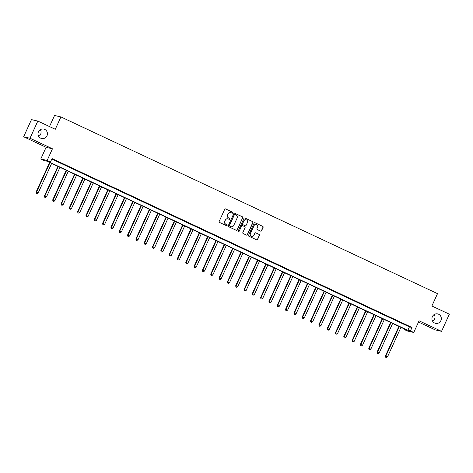 <?xml version="1.0" encoding="UTF-8"?>
<svg xmlns="http://www.w3.org/2000/svg" width="473" height="473" viewBox="0 0 473 473"><rect width="100%" height="100%" fill="white"/><g stroke="black" fill="none" stroke-linecap="round" stroke-linejoin="round"><path stroke-width="0.71" d="M232.822 212.897A0.52 0.503 103.1 0 0 232.58 212.211L225.639 208.96A0.739 0.721 103.1 0 0 224.681 209.326L219.159 221.447A0.739 0.721 103.1 0 0 219.502 222.428L226.443 225.686A0.52 0.503 103.1 0 0 227.111 225.426A0.52 0.503 103.1 0 0 226.869 224.74L225.976 224.32A2.371 2.306 103.1 0 1 224.864 221.187L225.325 220.176A2.371 2.306 103.1 0 1 228.4 218.999L229.299 219.419A0.52 0.503 103.1 0 0 229.967 219.165A0.52 0.503 103.1 0 0 229.724 218.479L228.826 218.059A2.371 2.306 103.1 0 1 227.72 214.919L228.181 213.908A2.371 2.306 103.1 0 1 231.256 212.738L232.148 213.157A0.52 0.503 103.1 0 0 232.822 212.897M232.166 213.163A0.52 0.503 103.1 0 0 232.409 212.176L225.467 208.918A0.739 0.721 103.1 0 0 225.414 208.895M226.455 225.692A0.52 0.503 103.1 0 0 226.697 224.705L225.976 224.32M229.31 219.425A0.52 0.503 103.1 0 0 229.553 218.437L228.826 218.059M432.369 316.638A4.831 4.7 103.1 0 0 435.527 323.337A4.831 4.7 103.1 0 0 440.883 320.629A4.831 4.7 103.1 0 0 437.72 313.93A4.831 4.7 103.1 0 0 432.369 316.638M432.659 321.279A4.831 4.7 103.1 0 0 434.238 314.504M38.467 131.801A4.831 4.7 103.1 0 0 41.63 138.506A4.831 4.7 103.1 0 0 46.987 135.798A4.831 4.7 103.1 0 0 43.823 129.099A4.831 4.7 103.1 0 0 38.467 131.801M38.762 136.449A4.831 4.7 103.1 0 0 40.341 129.673M260.605 231.131A0.739 0.721 103.1 0 0 261.569 230.759L263.118 227.359A0.739 0.721 103.1 0 0 262.769 226.378L255.065 222.765A0.739 0.721 103.1 0 0 254.102 223.132L248.579 235.252A0.739 0.721 103.1 0 0 248.922 236.234L256.632 239.852A0.739 0.721 103.1 0 0 257.59 239.486L259.464 235.377A0.739 0.721 103.1 0 0 259.115 234.395L255.822 232.846A0.739 0.721 103.1 0 0 254.858 233.213L253.93 235.252A1.981 1.927 103.1 0 1 251.737 236.364A1.981 1.927 103.1 0 1 250.436 233.615L254.072 225.633A1.981 1.927 103.1 0 1 256.271 224.521A1.981 1.927 103.1 0 1 257.566 227.271L256.963 228.601A0.739 0.721 103.1 0 0 257.306 229.582L260.605 231.131M410.434 330.917L413.757 332.478L407.407 330.999L404.084 329.439L406.656 330.036L46.691 161.127L44.119 160.53L40.79 158.969L47.14 160.448L50.469 162.008L47.891 161.405L407.856 330.314L410.434 330.917L411.995 327.487L52.03 158.579L50.469 162.008M37.816 121.088L30 138.246L23.65 136.762L31.466 119.61L37.816 121.088L55.288 129.283L60.916 116.932L437.513 293.644L431.884 305.996L449.35 314.19L441.534 331.348L419.078 320.812L413.757 332.478M23.65 136.762L46.106 147.298L52.456 148.782L30 138.246M52.456 148.782L47.14 160.448M242.803 217.828A0.739 0.721 103.1 0 0 242.46 216.847L234.75 213.234A0.739 0.721 103.1 0 0 233.792 213.601L228.264 225.722A0.739 0.721 103.1 0 0 228.613 226.703L236.317 230.321A0.739 0.721 103.1 0 0 237.28 229.955L242.631 217.787A0.739 0.721 103.1 0 0 242.288 216.811L234.578 213.193A0.739 0.721 103.1 0 0 234.525 213.169M244.908 218L252.612 221.612A0.739 0.721 103.1 0 1 252.96 222.594L247.438 234.72A0.739 0.721 103.1 0 1 246.474 235.087L243.175 233.538A0.739 0.721 103.1 0 1 242.832 232.556L245.073 227.643A0.739 0.721 103.1 0 0 244.724 226.662L242.537 225.633A0.739 0.721 103.1 0 0 241.579 225.999L239.243 231.12A0.52 0.503 103.1 0 1 238.67 231.409A0.52 0.503 103.1 0 1 238.333 230.694L243.95 218.366A0.739 0.721 103.1 0 1 244.908 218L252.612 221.612M418.51 322.048L435.184 329.87L441.534 331.348M51.805 159.076L409.423 326.884L411.995 327.487M54.111 159.85L58.534 161.819L54.111 159.85M62.43 163.753L66.853 165.721L62.43 163.753M70.749 167.655L75.172 169.624L70.749 167.655M79.068 171.557L83.484 173.526L79.068 171.557M87.381 175.459L91.803 177.434L87.381 175.459M95.7 179.362L100.122 181.336L95.7 179.362M104.019 183.264L108.435 185.239L104.019 183.264M112.332 187.166L116.754 189.141L112.332 187.166M120.65 191.068L125.073 193.043L120.65 191.068M128.969 194.971L133.392 196.945L128.969 194.971M137.282 198.873L141.705 200.848L137.282 198.873M145.601 202.775L150.024 204.75L145.601 202.775M153.92 206.677L158.343 208.652L153.92 206.677M162.239 210.58L166.656 212.554L162.239 210.58M170.552 214.488L174.975 216.457L170.552 214.488M178.871 218.39L183.293 220.359L178.871 218.39M187.19 222.292L191.606 224.261L187.19 222.292M195.503 226.195L199.925 228.169L195.503 226.195M203.822 230.097L208.244 232.072L203.822 230.097M212.141 233.999L216.563 235.974L212.141 233.999M220.453 237.901L224.876 239.876L220.453 237.901M228.772 241.804L233.195 243.778L228.772 241.804M237.091 245.706L241.514 247.681L237.091 245.706M245.41 249.608L249.827 251.583L245.41 249.608M253.723 253.51L258.146 255.485L253.723 253.51M262.042 257.413L266.465 259.387L262.042 257.413M270.361 261.315L274.778 263.29L270.361 261.315M278.674 265.223L283.096 267.192L278.674 265.223M286.993 269.125L291.415 271.094L286.993 269.125M295.312 273.027L299.734 274.996L295.312 273.027M303.625 276.93L308.047 278.899L303.625 276.93M311.944 280.832L316.366 282.807L311.944 280.832M320.262 284.734L324.685 286.709L320.262 284.734M328.581 288.636L332.998 290.611L328.581 288.636M336.894 292.539L341.317 294.513L336.894 292.539M345.213 296.441L349.636 298.416L345.213 296.441M353.532 300.343L357.949 302.318L353.532 300.343M361.845 304.245L366.268 306.22L361.845 304.245M370.164 308.148L374.586 310.122L370.164 308.148M378.483 312.05L382.905 314.025L378.483 312.05M386.796 315.952L391.218 317.927L386.796 315.952M395.115 319.86L399.537 321.829L395.115 319.86M403.434 323.763L407.856 325.731L403.434 323.763M60.916 116.932L54.561 115.453L49.499 126.569M404.309 328.936L404.084 329.439M46.106 147.298L40.79 158.969M409.423 326.884L407.856 330.314M230.723 212.56A2.371 2.306 103.1 0 0 228.01 213.873L228.181 213.908M228.654 218.018A2.371 2.306 103.1 0 1 227.548 214.878L228.01 213.873M227.868 218.828A2.371 2.306 103.1 0 0 225.154 220.134L225.325 220.176M225.798 224.279A2.371 2.306 103.1 0 1 224.693 221.145L225.154 220.134M236.376 230.345A0.739 0.721 103.1 0 0 237.109 229.913L242.631 217.787M235.04 214.511A0.52 0.503 103.1 0 0 234.371 214.772L229.517 225.414A0.52 0.503 103.1 0 0 229.76 226.1L230.706 226.543A2.371 2.306 103.1 0 0 233.78 225.367L237.097 218.094A2.371 2.306 103.1 0 0 235.986 214.955L235.04 214.511M234.856 214.464A0.52 0.503 103.1 0 0 234.194 214.73L234.371 214.772M231.066 226.673A2.371 2.306 103.1 0 1 230.534 226.502L229.588 226.059A0.52 0.503 103.1 0 1 229.346 225.373L234.194 214.73M246.528 235.111A0.739 0.721 103.1 0 0 247.261 234.679L252.789 222.552A0.739 0.721 103.1 0 0 252.44 221.577M242.312 225.574A0.739 0.721 103.1 0 0 241.407 225.964L239.243 231.12M238.587 231.386A0.52 0.503 103.1 0 0 239.072 231.078M247.397 222.541A1.981 1.927 103.1 0 0 246.102 219.791A1.981 1.927 103.1 0 0 243.902 220.897L242.619 223.711A0.739 0.721 103.1 0 0 242.968 224.693L245.156 225.716A0.739 0.721 103.1 0 0 246.114 225.349L247.397 222.541M246.013 219.768A1.981 1.927 103.1 0 0 243.731 220.861L243.902 220.897M245.209 225.739A0.739 0.721 103.1 0 1 244.984 225.68L242.797 224.651A0.739 0.721 103.1 0 1 242.448 223.67L243.731 220.861M256.183 224.504A1.981 1.927 103.1 0 0 253.9 225.591L254.072 225.633M251.648 236.34A1.981 1.927 103.1 0 1 250.264 233.573L253.9 225.591M256.685 239.876A0.739 0.721 103.1 0 0 257.418 239.444L259.293 235.335A0.739 0.721 103.1 0 0 258.944 234.354L255.645 232.811A0.739 0.721 103.1 0 0 255.591 232.787M260.658 231.149A0.739 0.721 103.1 0 0 261.398 230.723L262.947 227.318A0.739 0.721 103.1 0 0 262.598 226.342L254.894 222.724A0.739 0.721 103.1 0 0 254.841 222.7M49.582 162.481L36.072 192.127L38.159 193.008L51.634 163.445M49.972 162.665L36.498 192.227L36.291 193.286L37.131 193.634L36.462 193.321M38.159 193.008L37.131 193.634M36.291 193.286L36.072 192.127M57.895 166.384L44.385 196.029L46.478 196.91L59.953 167.347M58.285 166.567L44.817 196.129L44.61 197.188L45.443 197.537L44.781 197.223M46.478 196.91L45.443 197.537M44.61 197.188L44.385 196.029M66.214 170.286L52.704 199.931L54.797 200.812L68.266 171.25M66.604 170.469L53.136 200.032L52.923 201.09L53.762 201.439L53.094 201.131M54.797 200.812L53.762 201.439M52.923 201.09L52.704 199.931M74.533 174.188L61.023 203.833L63.116 204.714L76.585 175.158M74.923 174.371L61.449 203.934L61.242 204.992L62.081 205.341L61.413 205.034M63.116 204.714L62.081 205.341M61.242 204.992L61.023 203.833M82.846 178.096L69.336 207.736L71.429 208.617L84.904 179.06M83.236 178.28L69.768 207.836L69.561 208.895L70.394 209.243L69.732 208.936M71.429 208.617L70.394 209.243M69.561 208.895L69.336 207.736M91.165 181.999L77.655 211.638L79.748 212.519L93.216 182.962M91.555 182.182L78.086 211.738L77.874 212.797L78.713 213.152L78.051 212.838M79.748 212.519L78.713 213.152M77.874 212.797L77.655 211.638M99.484 185.901L85.974 215.54L88.067 216.421L101.535 186.865M99.874 186.084L86.399 215.641L86.192 216.699L87.032 217.054L86.364 216.74M88.067 216.421L87.032 217.054M86.192 216.699L85.974 215.54M107.797 189.803L94.287 219.448L96.38 220.323L109.854 190.767M108.193 189.986L94.718 219.543L94.511 220.601L95.345 220.956L94.683 220.643M96.38 220.323L95.345 220.956M94.511 220.601L94.287 219.448M116.116 193.705L102.606 223.351L104.699 224.232L118.173 194.669M116.506 193.889L103.037 223.451L102.83 224.504L103.664 224.858L103.002 224.545M104.699 224.232L103.664 224.858M102.83 224.504L102.606 223.351M124.434 197.608L110.924 227.253L113.017 228.134L126.486 198.571M124.825 197.791L111.35 227.353L111.143 228.406L111.983 228.761L111.315 228.447M113.017 228.134L111.983 228.761M111.143 228.406L110.924 227.253M132.753 201.51L119.243 231.155L121.33 232.036L134.805 202.474M133.144 201.693L119.669 231.256L119.462 232.308L120.302 232.663L119.634 232.349M121.33 232.036L120.302 232.663M119.462 232.308L119.243 231.155M141.066 205.412L127.556 235.057L129.649 235.938L143.124 206.376M141.457 205.595L127.988 235.158L127.781 236.21L128.615 236.565L127.952 236.252M129.649 235.938L128.615 236.565M127.781 236.21L127.556 235.057M149.385 209.314L135.875 238.96L137.968 239.841L151.437 210.278M149.775 209.498L136.307 239.06L136.094 240.113L136.934 240.467L136.265 240.154M137.968 239.841L136.934 240.467M136.094 240.113L135.875 238.96M157.704 213.217L144.194 242.862L146.287 243.743L159.756 214.18M158.094 213.4L144.62 242.962L144.413 244.021L145.252 244.37L144.584 244.056M146.287 243.743L145.252 244.37M144.413 244.021L144.194 242.862M166.017 217.119L152.507 246.764L154.6 247.645L168.075 218.083M166.407 217.302L152.939 246.865L152.732 247.923L153.565 248.272L152.903 247.958M154.6 247.645L153.565 248.272M152.732 247.923L152.507 246.764M174.336 221.021L160.826 250.666L162.919 251.547L176.388 221.985M174.726 221.204L161.258 250.767L161.045 251.825L161.884 252.174L161.222 251.861M162.919 251.547L161.884 252.174M161.045 251.825L160.826 250.666M182.655 224.923L169.145 254.569L171.238 255.45L184.707 225.887M183.045 225.107L169.571 254.669L169.364 255.727L170.203 256.076L169.535 255.769M171.238 255.45L170.203 256.076M169.364 255.727L169.145 254.569M190.968 228.826L177.458 258.471L179.551 259.352L193.025 229.795M191.364 229.015L177.889 258.571L177.682 259.63L178.516 259.979L177.854 259.671M179.551 259.352L178.516 259.979M177.682 259.63L177.458 258.471M199.287 232.734L185.777 262.373L187.87 263.254L201.344 233.697M199.677 232.917L186.208 262.474L186.001 263.532L186.835 263.887L186.173 263.573M187.87 263.254L186.835 263.887M186.001 263.532L185.777 262.373M207.606 236.636L194.096 266.275L196.189 267.156L209.657 237.6M207.996 236.819L194.521 266.376L194.314 267.434L195.154 267.789L194.486 267.476M196.189 267.156L195.154 267.789M194.314 267.434L194.096 266.275M215.925 240.538L202.414 270.184L204.502 271.059L217.976 241.502M216.315 240.722L202.84 270.278L202.633 271.336L203.473 271.691L202.805 271.378M204.502 271.059L203.473 271.691M202.633 271.336L202.414 270.184M224.237 244.44L210.727 274.086L212.82 274.967L226.295 245.404M224.628 244.624L211.159 274.186L210.952 275.239L211.786 275.593L211.124 275.28M212.82 274.967L211.786 275.593M210.952 275.239L210.727 274.086M232.556 248.343L219.046 277.988L221.139 278.869L234.608 249.306M232.947 248.526L219.478 278.089L219.265 279.141L220.105 279.496L219.437 279.182M221.139 278.869L220.105 279.496M219.265 279.141L219.046 277.988M240.875 252.245L227.365 281.89L229.458 282.771L242.927 253.209M241.265 252.428L227.791 281.991L227.584 283.043L228.424 283.398L227.755 283.085M229.458 282.771L228.424 283.398M227.584 283.043L227.365 281.89M249.188 256.147L235.678 285.793L237.771 286.673L251.246 257.111M249.578 256.331L236.11 285.893L235.903 286.945L236.737 287.3L236.074 286.987M237.771 286.673L236.737 287.3M235.903 286.945L235.678 285.793M257.507 260.049L243.997 289.695L246.09 290.576L259.559 261.013M257.897 260.233L244.429 289.795L244.216 290.848L245.055 291.202L244.393 290.889M246.09 290.576L245.055 291.202M244.216 290.848L243.997 289.695M265.826 263.952L252.316 293.597L254.409 294.478L267.878 264.915M266.216 264.135L252.742 293.698L252.535 294.756L253.374 295.105L252.706 294.791M254.409 294.478L253.374 295.105M252.535 294.756L252.316 293.597M274.139 267.854L260.629 297.499L262.722 298.38L276.197 268.818M274.535 268.037L261.061 297.6L260.854 298.658L261.687 299.007L261.025 298.694M262.722 298.38L261.687 299.007M260.854 298.658L260.629 297.499M282.458 271.756L268.948 301.402L271.041 302.282L284.515 272.72M282.848 271.94L269.379 301.502L269.172 302.56L270.006 302.909L269.344 302.596M271.041 302.282L270.006 302.909M269.172 302.56L268.948 301.402M290.777 275.658L277.267 305.304L279.36 306.185L292.828 276.622M291.167 275.842L277.692 305.404L277.485 306.463L278.325 306.811L277.657 306.504M279.36 306.185L278.325 306.811M277.485 306.463L277.267 305.304M299.096 279.561L285.586 309.206L287.673 310.087L301.147 280.524M299.486 279.744L286.011 309.307L285.804 310.365L286.644 310.714L285.976 310.406M287.673 310.087L286.644 310.714M285.804 310.365L285.586 309.206M307.409 283.469L293.899 313.108L295.992 313.989L309.466 284.433M307.799 283.652L294.33 313.209L294.123 314.267L294.957 314.616L294.295 314.309M295.992 313.989L294.957 314.616M294.123 314.267L293.899 313.108M315.728 287.371L302.217 317.011L304.31 317.891L317.779 288.335M316.118 287.554L302.649 317.111L302.436 318.169L303.276 318.524L302.608 318.211M304.31 317.891L303.276 318.524M302.436 318.169L302.217 317.011M324.046 291.273L310.536 320.913L312.629 321.794L326.098 292.237M324.437 291.457L310.962 321.013L310.755 322.072L311.595 322.426L310.927 322.113M312.629 321.794L311.595 322.426M310.755 322.072L310.536 320.913M332.359 295.176L318.849 324.821L320.942 325.696L334.417 296.139M332.75 295.359L319.281 324.916L319.074 325.974L319.908 326.329L319.245 326.015M320.942 325.696L319.908 326.329M319.074 325.974L318.849 324.821M340.678 299.078L327.168 328.723L329.261 329.604L342.73 300.042M341.068 299.261L327.6 328.824L327.387 329.876L328.227 330.231L327.564 329.918M329.261 329.604L328.227 330.231M327.387 329.876L327.168 328.723M348.997 302.98L335.487 332.625L337.58 333.506L351.049 303.944M349.387 303.163L335.913 332.726L335.706 333.778L336.545 334.133L335.877 333.82M337.58 333.506L336.545 334.133M335.706 333.778L335.487 332.625M357.31 306.882L343.8 336.528L345.893 337.409L359.368 307.846M357.706 307.066L344.232 336.628L344.025 337.681L344.858 338.035L344.196 337.722M345.893 337.409L344.858 338.035M344.025 337.681L343.8 336.528M365.629 310.785L352.119 340.43L354.212 341.311L367.687 311.748M366.019 310.968L352.551 340.53L352.344 341.583L353.177 341.938L352.515 341.624M354.212 341.311L353.177 341.938M352.344 341.583L352.119 340.43M373.948 314.687L360.438 344.332L362.531 345.213L376 315.651M374.338 314.87L360.864 344.433L360.657 345.485L361.496 345.84L360.828 345.526M362.531 345.213L361.496 345.84M360.657 345.485L360.438 344.332M382.267 318.589L368.757 348.234L370.844 349.115L384.318 319.553M382.657 318.772L369.182 348.335L368.975 349.393L369.815 349.742L369.147 349.429M370.844 349.115L369.815 349.742M368.975 349.393L368.757 348.234M390.58 322.491L377.07 352.137L379.163 353.018L392.637 323.455M390.97 322.675L377.501 352.237L377.294 353.296L378.128 353.644L377.466 353.331M379.163 353.018L378.128 353.644M377.294 353.296L377.07 352.137M398.899 326.394L385.389 356.039L387.482 356.92L400.95 327.357M399.289 326.577L385.82 356.139L385.607 357.198L386.447 357.547L385.779 357.233M387.482 356.92L386.447 357.547M385.607 357.198L385.389 356.039"/></g></svg>
